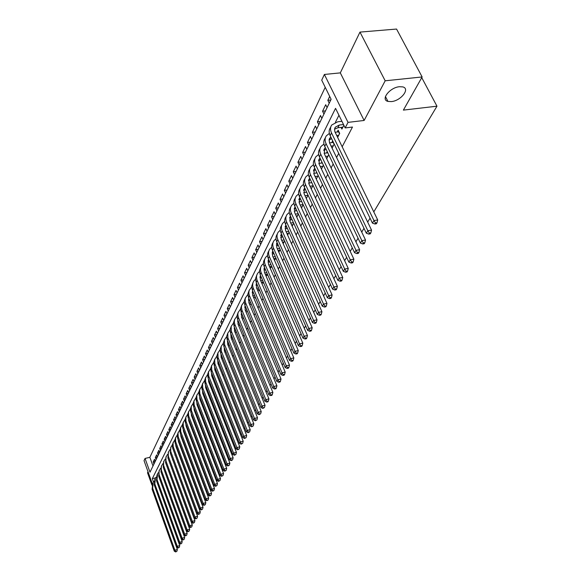 <?xml version="1.0" encoding="UTF-8"?>
<svg xmlns="http://www.w3.org/2000/svg" width="581" height="581" viewBox="0 0 581 581"><rect width="100%" height="100%" fill="white"/><g stroke="black" fill="none" stroke-linecap="round" stroke-linejoin="round"><path stroke-width="0.87" d="M391.325 101.595L387.948 101.406C380.264 99.758 389.822 87.411 399.488 86.714L402.691 86.881C410.578 88.544 400.897 100.898 391.325 101.595M152.404 483.951L144.03 460.624L145.047 458.438L149.992 472.186L331.119 99.3L321.721 80.171L324.387 74.455L348.034 122.373L345.172 127.929L335.549 108.335L152.316 478.65L153.507 481.961M340.313 72.879L364.127 120.463L385.181 80.795L422.133 76.953L396.554 29.05L359.973 32.1L340.313 72.879L324.387 74.455M148.017 471.736L147.523 472.76L151.946 485.106M325.222 87.303L149.862 457.312L145.047 458.438M385.181 80.795L359.973 32.1M341.076 127.384L341.904 129.069L343.858 125.249M337.605 137.457L339.696 133.376L338.127 130.159L337.169 132.04M332.092 148.213L334.22 144.066M326.704 158.736L328.752 154.749M321.438 169.013L323.399 165.193M316.289 179.071L318.17 175.404M311.249 188.912L313.05 185.39M306.318 198.535L308.046 195.158M301.495 207.954L303.151 204.708M296.768 217.171L298.365 214.062M292.149 226.198L293.674 223.22M287.123 233.606L287.697 234.891L289.084 232.182M282.802 242.095L283.361 243.352L284.588 240.962M278.568 250.426L279.112 251.653L280.18 249.561M274.414 258.581L274.944 259.787L275.866 257.986M270.347 266.585L270.855 267.761L271.639 266.236M266.352 274.435L266.846 275.583L267.492 274.334M262.438 282.134L262.917 283.259L263.425 282.264M258.589 289.687L259.061 290.783L259.446 290.042M254.819 297.094L255.277 298.176L255.538 297.668M251.115 304.371L251.704 305.148M247.484 311.51L247.942 312.491M222.821 361.527L221.746 358.855M219.611 367.802L218.55 365.144M216.452 373.968L215.406 371.324M213.35 380.025L213.619 379.502L212.581 376.873L212.312 377.403M210.3 385.98L210.634 385.326L209.603 382.719L209.276 383.373M207.301 391.834L207.7 391.057L206.683 388.464L206.284 389.241M204.352 397.593L204.81 396.7L203.8 394.121L203.35 395.015M201.447 403.25L201.905 402.372M198.6 408.821L199.022 407.993M195.79 414.304L196.189 413.527M193.03 419.693L193.4 418.966M190.314 424.994L190.662 424.312M187.641 430.209L187.961 429.584L187.445 429.686M185.012 435.351L185.31 434.762M182.419 440.405L182.695 439.861M179.87 445.38L180.125 444.886M177.358 450.282L177.597 449.825M174.888 455.105L175.099 454.691M172.455 459.854L172.644 459.484M155.192 461.488L153.21 461.953L154.481 459.31L155.236 461.394M157.342 457.065L155.338 457.537L156.638 454.85L157.4 456.942M159.521 452.584L157.509 453.049L158.824 450.333L159.593 452.432M161.729 448.031L159.702 448.503L161.039 445.743L161.816 447.857M163.973 443.419L161.932 443.884L163.283 441.088L164.067 443.209M166.246 438.735L164.191 439.2L165.57 436.36L166.362 438.495M168.555 433.978L166.493 434.45L167.88 431.567L168.679 433.716M170.894 429.156L168.817 429.628L170.233 426.694L171.039 428.858M173.276 424.261L171.184 424.726L172.622 421.755L173.436 423.934M175.687 419.293L173.581 419.758L175.041 416.737L175.861 418.93M178.142 414.246L176.021 414.711L177.503 411.646L178.331 413.846M180.626 409.118L178.498 409.59L180.001 406.475L180.836 408.69M183.153 403.918L181.011 404.383L182.536 401.224L183.385 403.446M185.724 398.631L183.56 399.096L185.114 395.886L185.971 398.13M188.331 393.264L186.152 393.729L187.728 390.468L188.593 392.72M190.975 387.81L188.789 388.275L190.386 384.963L191.265 387.229M193.669 382.276L191.461 382.734L193.088 379.371L193.974 381.652M196.407 376.641L194.177 377.105L195.833 373.685L196.727 375.98M199.181 370.925L196.944 371.382L198.622 367.904L199.53 370.213M202.006 365.108L199.755 365.565L201.462 362.036L202.37 364.352M204.875 359.196L202.609 359.654L204.345 356.059L205.267 358.397M207.795 353.19L205.507 353.647L207.272 349.994L208.209 352.34M210.765 347.082L208.463 347.532L210.257 343.821L211.201 346.182M213.779 340.865L211.462 341.323L213.285 337.539L214.244 339.921M216.851 334.547L214.512 334.997L216.372 331.155L217.338 333.545M219.974 328.12L217.621 328.57L219.509 324.656L220.482 327.067M223.148 321.576L220.78 322.027L222.697 318.047L223.692 320.472M226.379 314.924L223.99 315.367L225.951 311.322L226.946 313.755M229.669 308.148L227.265 308.598L229.255 304.473L230.265 306.928M233.017 301.256L230.592 301.699L232.618 297.501L233.642 299.97M236.431 294.24L233.983 294.683L236.046 290.406L237.084 292.889M239.902 287.094L237.433 287.53L239.532 283.179L240.585 285.678M243.432 279.817L240.948 280.253L243.09 275.822L244.151 278.335M247.034 272.409L244.528 272.838L246.707 268.328L247.789 270.855M250.701 264.863L248.174 265.285L250.396 260.687L251.486 263.237M254.434 257.172L251.893 257.594L254.151 252.909L255.262 255.473M258.24 249.336L255.676 249.75L257.986 244.979L259.104 247.557M262.125 241.347L259.54 241.761L261.886 236.888L263.026 239.488M266.076 233.199L263.469 233.613L265.866 228.645L267.02 231.26M270.107 224.898L267.485 225.305L269.925 220.243L271.095 222.879M274.225 216.43L271.574 216.836L274.065 211.673L275.249 214.316M278.415 207.795L275.743 208.194L278.292 202.929L279.49 205.594M282.7 198.985L280.006 199.377L282.598 194.003L283.811 196.69M287.065 189.994L284.349 190.386L286.992 184.896L288.227 187.598M291.517 180.822L288.779 181.199L291.48 175.6L292.737 178.323M296.07 171.453L293.303 171.831L296.063 166.115L297.334 168.853M300.711 161.896L297.93 162.259L300.747 156.42L302.033 159.179M305.461 152.128L302.643 152.491L305.526 146.521L306.833 149.295M310.305 142.149L307.465 142.505L310.407 136.412L311.736 139.2M315.258 131.96L312.389 132.301L315.396 126.077L316.747 128.888M320.313 121.538L317.429 121.879L320.501 115.51L321.867 118.342M325.483 110.891L322.571 111.225L325.716 104.711L327.103 107.565M149.862 457.312L153.006 465.991M153.958 464.03L153.21 461.953M156.1 459.622L155.338 457.537M158.272 455.148L157.509 453.049M160.472 450.609L159.702 448.503M162.709 446.005L161.932 443.884M164.982 441.335L164.191 439.2M167.284 436.592L166.493 434.45M169.623 431.785L168.817 429.628M171.991 426.897L171.184 424.726M174.402 421.937L173.581 419.758M176.849 416.904L176.021 414.711M179.333 411.791L178.498 409.59M181.853 406.606L181.011 404.383M184.409 401.333L183.56 399.096M187.017 395.973L186.152 393.729M189.653 390.534L188.789 388.275M192.34 385.007L191.461 382.734M195.071 379.393L194.177 377.105M197.845 373.685L196.944 371.382M200.663 367.882L199.755 365.565M203.524 361.985L202.609 359.654M206.437 355.986L205.507 353.647M209.4 349.893L208.463 347.532M212.414 343.691L211.462 341.323M215.471 337.379L214.512 334.997M218.587 330.967L217.621 328.57M221.76 324.438L220.78 322.027M224.985 317.8L223.99 315.367M228.268 311.038L227.265 308.598M231.608 304.161L230.592 301.699M235.014 297.152L233.983 294.683M238.479 290.021L237.433 287.53M242.008 282.758L240.948 280.253M245.596 275.365L244.528 272.838M249.256 267.826L248.174 265.285M252.989 260.15L251.893 257.594M256.787 252.321L255.676 249.75M260.666 244.347L259.54 241.761M264.609 236.22L263.469 233.613M268.64 227.926L267.485 225.305M272.743 219.473L271.574 216.836M276.934 210.852L275.743 208.194M281.211 202.05L280.006 199.377M285.569 193.074L284.349 190.386M290.021 183.908L288.779 181.199M294.56 174.554L293.303 171.831M299.2 165.004L297.93 162.259M303.943 155.25L302.643 152.491M308.78 145.286L307.465 142.505M313.725 135.104L312.389 132.301M318.78 124.697L317.429 121.879M323.951 114.058L322.571 111.225M329.231 103.186L327.837 100.324L329.71 96.439M175.026 466.826L175.222 466.449M177.488 462.113L177.699 461.699M179.987 457.327L180.219 456.877M182.521 452.468L182.783 451.982M185.099 447.537L185.383 447M187.721 442.526L188.019 441.945M190.379 437.435L190.706 436.81M193.081 432.257L193.429 431.589M195.826 426.999L196.204 426.28M198.615 421.653L199.022 420.884M201.454 416.221L201.883 415.4M204.338 410.702L204.795 409.823M207.272 405.088L207.758 404.158M210.249 399.372L210.765 398.392M213.285 393.569L213.83 392.524M216.372 387.658L216.945 386.554M219.509 381.652L220.119 380.482M222.705 375.537L223.344 374.309M225.951 369.313L226.626 368.02M229.263 362.98L229.974 361.614M232.625 356.531L233.373 355.1M236.053 349.965L236.845 348.462M239.546 343.284L240.374 341.701M243.105 336.479L243.969 334.816M246.722 329.543L247.629 327.8M250.411 322.477L251.362 320.654M254.173 315.28L255.168 313.37M258.008 307.945L259.046 305.94M261.908 300.464L263.004 298.373M265.895 292.839L267.035 290.653M269.954 285.06L271.145 282.773M274.094 277.13L275.343 274.74M278.321 269.039L279.621 266.548M282.635 260.789L283.993 258.182M287.029 252.365L288.452 249.641M291.524 243.766L293.006 240.926M296.107 234.985L297.654 232.022M300.791 226.016L302.403 222.93M305.57 216.858L307.255 213.641M310.457 207.504L312.215 204.149M315.454 197.939L317.277 194.439M320.559 188.171L322.462 184.518M325.774 178.178L327.757 174.373M331.112 167.96L333.182 163.995M336.566 157.509L338.723 153.377M342.151 146.811L352.478 127.043L345.172 127.929M338.948 115.249L335.397 122.322M195.216 410.992L194.969 411.479M198.041 405.451L197.707 406.104M200.91 399.808L200.481 400.65M311.605 182.281L311.387 182.703M316.696 172.274L316.318 173.007M321.903 162.041L321.358 163.101M327.226 151.576L326.515 152.977M332.673 140.863L331.78 142.621M422.133 76.953L403.388 110.107L436.97 106.192L421.741 77.651M436.97 106.192L373.786 211.898M370.039 218.165L367.686 222.109M363.982 228.297L361.723 232.08M358.063 238.195L355.899 241.819M352.282 247.869L350.205 251.348M346.632 257.325L344.642 260.658M341.105 266.563L339.195 269.758M335.709 275.597L333.879 278.662M330.422 284.436L328.672 287.37M325.258 293.078L323.573 295.896M320.204 301.539L318.591 304.233M315.251 309.818L313.711 312.396M310.407 317.923L308.925 320.392M305.664 325.861L304.248 328.229M301.016 333.632L299.658 335.898M296.463 341.25L295.17 343.415M292.003 348.709L290.761 350.779M287.631 356.022L286.448 358.005M283.346 363.19L282.213 365.079M279.149 370.213L278.067 372.022M275.031 377.105L274 378.834M270.986 383.867L270.005 385.508M267.028 390.497L266.083 392.066M263.135 396.997L262.242 398.493M259.322 403.381L258.472 404.804M255.575 409.649L254.768 411.007M251.9 415.8L251.13 417.085M248.29 421.842L247.557 423.062M244.746 427.769L244.049 428.931M241.26 433.593L240.607 434.69M237.84 439.316L237.222 440.354M234.484 444.937L233.896 445.917M231.18 450.457L230.628 451.386M227.934 455.889L227.411 456.76M224.745 461.227L224.251 462.048M221.608 466.47L221.15 467.24M218.529 471.627L218.093 472.353M215.493 476.696L215.086 477.371M212.515 481.685L212.138 482.317M364.127 120.463L348.034 122.373M188.331 490.342L188.106 490.742M185.738 494.918L185.535 495.281M191.389 487.953L191.766 487.858M195.419 486.951L195.826 486.849M199.523 485.927L199.966 485.818M203.699 484.888L204.185 484.765M207.962 483.828L208.485 483.697M385.174 97.942L386.111 97.833M155.49 477.887L152.316 478.65M330.778 100.005L327.837 100.324M154.866 486.631L177.358 549.517L176.9 551.289L175.665 551.95L176.9 551.289M175.665 551.95L174.285 551.166L152.12 489.282L152.672 483.472M174.285 551.166L174.874 550.192L152.658 488.222L153.29 482.274L153.958 481.424M175.905 551.558L174.874 550.192L177.358 549.517M157.03 482.208L179.754 545.581L179.289 547.36L178.047 548.028L179.289 547.36M178.047 548.028L176.66 547.244L154.277 484.997L154.829 479.151M176.66 547.244L177.256 546.256L154.822 483.915L155.454 477.938L156.136 477.074M178.287 547.636L177.256 546.256L179.754 545.581M159.23 477.727L182.187 541.579L181.715 543.373L180.466 544.048L181.715 543.373M180.466 544.048L179.064 543.257L156.471 480.647L157.023 474.764M179.064 543.257L179.667 542.255L157.023 479.55L157.654 473.537L158.352 472.658M180.713 543.649L179.667 542.255L182.187 541.579M161.467 473.188L184.656 537.519L184.184 539.328L182.921 540.01L184.184 539.328M182.921 540.01L181.504 539.219L158.693 476.231L159.245 470.32M181.504 539.219L182.122 538.195L159.107 474.677L158.998 471.097L160.596 468.177M183.168 539.604L182.122 538.195L184.656 537.519M163.74 468.591L187.162 533.402L186.683 535.224L185.412 535.907L186.683 535.224M185.412 535.907L183.981 535.116L160.944 471.757L161.496 465.802M183.981 535.116L184.613 534.077L161.365 470.182L161.257 466.579L162.876 463.631M185.666 535.493L184.613 534.077L187.162 533.402M166.043 463.921L189.704 529.218L189.224 531.049L187.939 531.746L189.224 531.049M187.939 531.746L186.501 530.947L163.232 467.211L163.791 461.22M186.501 530.947L187.14 529.894L163.66 465.613L163.551 461.997L165.186 459.019M188.2 531.324L187.14 529.894L189.704 529.218M168.388 459.193L192.289 524.97L191.803 526.814L190.51 527.512L191.803 526.814M190.51 527.512L189.057 526.713L165.556 462.592L166.115 456.564M189.057 526.713L189.704 525.645L165.992 460.98L165.875 457.341L167.539 454.335M190.771 527.09L189.704 525.645L192.289 524.97M177.416 449.345L177.045 449.425M176.137 447L176.508 446.912M170.763 454.393L194.911 520.649L194.424 522.515L193.117 523.22L194.424 522.515M193.117 523.22L191.65 522.421L167.916 457.908L168.468 451.844M191.65 522.421L192.311 521.331L168.359 456.274L168.236 452.614L169.921 449.578M193.386 522.791L192.311 521.331L194.911 520.649M179.987 444.516L179.58 444.603M176.326 446.426L175.956 446.52M178.672 442.163L179.071 442.076M173.182 449.527L197.576 516.269L197.082 518.143L195.768 518.862L197.082 518.143M195.768 518.862L194.286 518.056L170.306 453.151L170.865 447.05M194.286 518.056L194.955 516.952L170.756 451.495L170.632 447.82L172.339 444.755M196.037 518.419L194.955 516.952L197.576 516.269M182.601 439.606L182.158 439.708M178.875 441.545L178.476 441.647M181.236 437.253L181.679 437.152M175.644 444.581L175.956 446.498L200.278 511.817L199.784 513.706L198.462 514.432L199.784 513.706M198.462 514.432L196.966 513.619L172.739 448.321L172.296 445.126L173.298 442.185M196.966 513.619L197.642 512.5L173.196 446.644L173.065 442.947L174.801 439.853M198.731 513.982L197.642 512.5L200.278 511.817M185.259 434.632L184.78 434.741M181.468 436.592L181.032 436.701M183.85 432.271L184.33 432.162M178.135 439.57L178.447 441.582L203.03 507.3L202.529 509.203L201.193 509.929L202.529 509.203M201.193 509.929L199.682 509.116L175.208 443.419L174.758 440.202L175.767 437.239M199.682 509.116L200.372 507.983L175.673 441.72L175.535 438.001L177.292 434.871M201.469 509.479L200.372 507.983L203.03 507.3M184.104 431.567L183.625 431.676M186.501 427.202L187.017 427.086M183.727 430.572L183.335 430.732M180.669 434.472L180.981 436.578L205.819 502.703L205.325 504.62L203.975 505.354L205.325 504.62M203.975 505.354L202.449 504.54L177.713 438.437L177.256 435.198L178.273 432.22M202.449 504.54L203.147 503.386L178.193 436.716L178.047 432.976L179.834 429.817M204.251 504.896L203.147 503.386L205.819 502.703M190.583 424.464L190.147 424.558M186.777 426.454L186.261 426.57M189.195 422.06L189.755 421.937M186.392 425.437L185.956 425.612M183.247 429.301L183.56 431.501L208.659 498.033L208.158 499.965L206.792 500.713L208.158 499.965M206.792 500.713L205.26 499.892L180.263 433.382L179.798 430.114L180.822 427.122M205.26 499.892L205.965 498.723L180.742 431.639L180.597 427.877L182.405 424.682M207.083 500.241L205.965 498.723L208.659 498.033M189.5 421.269L188.941 421.392M191.941 416.838L192.536 416.708M189.101 420.223L188.622 420.404M185.869 424.05L186.174 426.338L211.542 493.291L211.041 495.237L209.661 495.992L211.041 495.237M209.661 495.992L208.114 495.172L182.848 428.241L182.376 424.958L183.414 421.944M208.114 495.172L208.833 493.973L183.342 426.476L183.182 422.692L185.027 419.467M209.952 495.513L208.833 493.973L211.542 493.291M192.267 415.996L191.672 416.127M194.729 411.53L195.369 411.392M191.861 414.921L191.331 415.117M188.527 418.719L188.832 421.102L214.476 488.468L213.968 490.429L212.581 491.192L213.968 490.429M212.581 491.192L211.012 490.364L185.477 423.019L184.998 419.707L186.043 416.679M211.012 490.364L211.745 489.151L185.978 421.225L185.818 417.427L187.685 414.166M212.871 490.705L211.745 489.151L214.476 488.468M195.078 410.636L194.439 410.782M197.562 406.134L198.244 405.988M194.657 409.54L194.083 409.743M191.236 413.302L191.534 415.771L217.454 483.566L216.945 485.542L215.544 486.312L216.945 485.542M215.544 486.312L213.961 485.484L188.15 417.717L187.663 414.384L188.709 411.333M213.961 485.484L214.709 484.249L188.658 415.902L188.491 412.074L190.386 408.784M215.841 485.818L214.709 484.249L217.454 483.566M197.939 405.197L197.257 405.342M200.445 400.658L201.171 400.498M197.511 404.078L196.879 404.282M193.989 407.789L194.279 410.36L220.489 478.584L219.967 480.574L218.558 481.351L219.967 480.574M218.558 481.351L216.96 480.523L190.858 412.321L190.372 408.966L191.425 405.901M216.96 480.523L217.715 479.267L191.381 410.484L191.207 406.635L193.139 403.308M218.863 480.85L217.715 479.267L220.489 478.584M200.852 399.663L200.118 399.822M203.372 395.087L204.12 394.927M200.409 398.522L199.726 398.733M196.785 402.197L197.068 404.855L223.569 473.515L223.046 475.527L221.622 476.311L223.046 475.527M221.622 476.311L220.003 475.476L193.618 406.838L193.117 403.461L194.185 400.374M220.003 475.476L220.773 474.205L194.148 404.979L193.967 401.108L195.928 397.745M221.927 475.803L220.773 474.205L223.569 473.515M203.808 394.034L203.03 394.201M206.357 389.423L207.003 389.285M203.357 392.872L202.624 393.09M199.624 396.511L199.9 399.263L226.699 468.359L226.176 470.385L224.738 471.176L226.176 470.385M224.738 471.176L223.104 470.341L196.422 401.268L195.92 397.862L196.988 394.76M223.104 470.341L223.888 469.049L196.959 399.379L196.777 395.487L198.767 392.088M225.05 470.661L223.888 469.049L226.699 468.359M206.357 387.135L205.565 387.353M206.821 388.319L205.994 388.493M209.392 383.671L209.937 383.554M202.522 390.73L202.784 393.577L229.887 463.115L229.357 465.156L227.905 465.962L229.357 465.156M227.905 465.962L226.256 465.127L199.276 395.603L198.76 392.175L199.842 389.052M226.256 465.127L227.055 463.805L199.82 393.686L199.632 389.778L201.658 386.343M228.224 465.439L227.055 463.805L229.887 463.115M209.407 381.303L208.564 381.521M209.886 382.509L209.007 382.69M212.479 377.817L212.915 377.723M205.463 384.854L205.718 387.796L233.134 457.784L232.596 459.84L231.129 460.653L232.596 459.84M231.129 460.653L229.466 459.818L202.173 389.844L201.651 386.394L202.74 383.249M229.466 459.818L230.279 458.474L202.733 387.905L202.537 383.968L204.592 380.497M231.456 460.123L230.279 458.474L233.134 457.784M212.515 375.37L211.607 375.595M213.002 376.597L212.072 376.793M208.456 378.885L208.695 381.913L236.431 452.359L235.893 454.436L234.412 455.257L235.893 454.436M234.412 455.257L232.727 454.415L205.122 383.99L204.592 380.511L205.689 377.345M232.727 454.415L233.555 453.049L205.689 382.015L205.485 378.057L207.577 374.549M234.739 454.712L233.555 453.049L236.431 452.359M215.682 369.334L214.709 369.567M216.176 370.584L215.188 370.787M211.499 372.806L211.731 375.936L239.786 446.84L239.241 448.931L237.745 449.759L239.241 448.931M237.745 449.759L236.046 448.917L208.121 378.035L207.577 374.534L208.695 371.339M236.046 448.917L236.888 447.53L208.702 376.03L208.485 372.051L210.62 368.507M238.087 449.207L236.888 447.53L239.786 446.84M218.899 363.198L217.868 363.43M219.407 364.469L218.362 364.686M214.6 366.626L214.817 369.85L243.199 441.219L242.655 443.332L241.144 444.167L242.655 443.332M241.144 444.167L239.43 443.325L211.172 371.971L210.62 368.448L211.745 365.224M239.43 443.325L240.28 441.909L211.76 369.944L211.542 365.943L213.706 362.355M241.485 443.608L240.28 441.909L243.199 441.219M222.174 356.952L221.085 357.192M222.697 358.252L221.593 358.47M217.752 360.336L217.955 363.655L246.678 435.503L246.126 437.631L244.601 438.481L246.126 437.631M244.601 438.481L242.865 437.631L214.273 365.805L213.714 362.268L214.854 359M242.865 437.631L243.737 436.186L214.876 363.75L214.65 359.719L216.851 356.095M244.95 437.907L243.737 436.186L246.678 435.503M225.515 350.597L224.353 350.844M226.053 351.919L224.883 352.151M220.969 353.945L221.15 357.359L250.215 429.679L249.663 431.821L248.123 432.685L249.663 431.821M248.123 432.685L246.366 431.828L217.432 359.537L216.866 355.971L218.013 352.667M246.366 431.828L247.252 430.368L218.049 357.446L217.933 352.914L220.054 349.726M248.479 432.097L247.252 430.368L250.215 429.679M228.914 344.134L227.687 344.38M229.466 345.477L228.231 345.724M227.374 341.49L227.803 341.403M224.237 347.438L224.397 350.946L253.824 423.752L253.265 425.917L251.704 426.788L253.265 425.917M251.704 426.788L249.932 425.931L220.649 353.146L220.068 349.566L221.238 346.225M249.932 425.931L250.832 424.435L221.274 351.026L221.15 346.472L223.315 343.248M252.067 426.193L250.832 424.435L253.824 423.752M232.378 337.546L231.085 337.808M232.937 338.926L231.645 339.181M230.722 334.91L231.253 334.809M227.556 340.844L227.708 344.424L257.492 417.71L256.933 419.896L255.357 420.775L256.933 419.896M255.357 420.775L253.563 419.918L223.917 346.654L223.329 343.044L224.513 339.667M253.563 419.918L254.485 418.4L224.556 344.497L224.426 339.921L226.634 336.653M255.727 420.172L254.485 418.4L257.492 417.71M235.908 330.85L234.542 331.119M236.482 332.252L235.123 332.514M234.128 328.214L234.768 328.091M230.911 334.177L231.071 337.779L261.232 411.566L260.666 413.766L259.075 414.66L260.666 413.766M259.075 414.66L257.26 413.795L227.251 340.038L226.648 336.406L227.846 332.993M257.26 413.795L258.196 412.249L227.897 337.844L227.759 333.24L230.011 329.935M259.453 414.042L258.196 412.249L261.232 411.566M239.503 324.031L238.072 324.307M240.091 325.462L238.66 325.73M237.6 321.395L238.355 321.249M234.404 327.205L234.506 331.017L265.038 405.298L264.464 407.521L262.859 408.421L264.464 407.521M262.859 408.421L261.029 407.557L230.635 333.298L230.025 329.652L231.238 326.195M261.029 407.557L261.98 405.981L231.303 331.076L231.158 326.449L233.453 323.094M263.244 407.797L261.98 405.981L265.038 405.298M243.17 317.081L241.66 317.371M243.773 318.541L242.27 318.831M241.144 314.452L242.001 314.285M238.043 320.501L237.702 320.865M237.919 320.218L237.992 324.125L268.916 398.915L268.342 401.159L267.115 401.427L266.723 402.074L267.95 401.798L268.342 401.159M266.723 402.074L264.863 401.21L234.092 326.442L233.468 322.767L234.695 319.274M264.863 401.21L265.837 399.597L234.768 324.183L234.332 322.07L234.615 319.528L236.954 316.137M267.115 401.427L265.837 399.597L268.916 398.915M246.903 310.007L245.32 310.305M247.528 311.496L245.945 311.794M244.746 307.378L245.727 307.196M241.645 313.428L241.253 313.842M241.507 313.094L241.551 317.11L272.874 392.407L272.293 394.673L271.051 394.942L270.652 395.596L271.893 395.327L272.293 394.673M270.652 395.596L268.778 394.731L237.607 319.456L236.975 315.759L238.217 312.222M268.778 394.731L269.766 393.09L238.297 317.161L237.84 314.51L238.137 312.476L240.527 309.041M271.051 394.942L269.766 393.09L272.874 392.407M250.716 302.803L249.053 303.108M251.355 304.321L249.692 304.633M248.421 300.174L249.518 299.97M245.313 306.216L244.862 306.688M245.16 305.846L245.175 309.964L276.905 385.777L276.316 388.057L275.067 388.333L274.66 389.001L275.91 388.725L276.316 388.057M274.66 389.001L272.765 388.13L241.188 312.338L240.541 308.62L241.805 305.04M272.765 388.13L273.774 386.459L241.892 310.007L241.427 307.334L241.718 305.294L244.165 301.815M275.067 388.333L273.774 386.459L276.905 385.777M254.601 295.468L252.851 295.78M255.262 297.014L253.512 297.334M252.176 292.831L253.389 292.613M249.06 298.881L248.545 299.404M248.886 298.46L248.871 302.679L281.015 379.023L280.427 381.325L279.163 381.594L278.749 382.276L280.013 382L280.427 381.325M278.749 382.276L276.825 381.405L244.841 305.083L244.18 301.343L245.458 297.719M276.825 381.405L277.856 379.698L245.56 302.716L245.08 300.028L245.378 297.98L247.869 294.458M279.163 381.594L277.856 379.698L281.015 379.023M258.567 287.987L256.729 288.314M259.242 289.57L257.405 289.897M255.996 285.351L257.339 285.118M252.88 291.401L252.292 291.974M252.677 290.936L252.633 295.257L285.206 372.13L284.61 374.454L283.339 374.723L282.918 375.42L284.189 375.144L284.61 374.454M282.918 375.42L280.972 374.542L248.559 297.697L247.891 293.935L249.184 290.26M280.972 374.542L282.017 372.806L249.293 295.286L248.828 293.122L249.096 290.522L251.653 286.956M283.339 374.723L282.017 372.806L285.206 372.13M262.612 280.362L260.68 280.703M263.309 281.981L261.377 282.315M259.896 277.733L261.37 277.471M256.773 283.782L256.112 284.407M256.548 283.259L256.468 287.697L289.476 365.1L288.873 367.446L287.595 367.715L287.167 368.427L288.445 368.151L288.873 367.446M287.167 368.427L285.198 367.548L252.35 290.166L251.667 286.375L252.982 282.664M285.198 367.548L286.266 365.776L253.098 287.718L252.626 285.54L252.895 282.925L253.774 281.073L255.502 279.308M287.595 367.715L286.266 365.776L289.476 365.1M266.737 272.591L264.718 272.939M267.456 274.239L265.43 274.595M263.876 269.962L265.481 269.686M260.738 276.011L260.012 276.694M260.499 275.445L260.375 279.984L293.833 357.932L293.231 360.3L291.938 360.569L291.495 361.288L292.788 361.019L293.231 360.3M291.495 361.288L289.505 360.409L256.214 282.482L255.517 278.677L256.846 274.915M289.505 360.409L290.602 358.608L256.984 279.998L256.475 277.26L256.766 275.176L257.644 273.317L259.431 271.516M291.938 360.569L290.602 358.608L293.833 357.932M270.949 264.667L268.829 265.03M271.567 266.374L269.562 266.723M267.935 262.038L269.678 261.74M264.791 268.095L263.985 268.829M264.522 267.471L264.362 272.119L298.278 350.619L297.668 353.008L296.368 353.277L295.918 354.011L297.225 353.742L297.668 353.008M295.918 354.011L293.906 353.132L260.157 274.653L259.446 270.826L260.796 267.013M293.906 353.132L295.017 351.287L260.942 272.126L260.448 269.918L260.709 267.275L261.595 265.408L263.44 263.571M296.368 353.277L295.017 351.287L298.278 350.619M275.256 256.591L273.026 256.962M275.663 258.371L273.789 258.69M272.075 253.955L273.963 253.643M268.923 260.027L268.037 260.811M268.633 259.344L268.429 264.101L302.817 343.153L302.2 345.564L300.885 345.833L300.435 346.581L301.75 346.312L302.2 345.564M300.435 346.581L298.394 345.702L264.173 266.672C263.07 263.963 263.215 261.53 264.609 259.373L264.82 258.959M298.394 345.702L299.527 343.821L265.19 264.653C264.086 261.937 264.224 259.504 265.626 257.347L267.529 255.473M300.885 345.833L299.527 343.821L302.817 343.153M279.65 248.348L277.319 248.733M279.846 250.208L278.096 250.498M276.309 245.719L278.335 245.385M273.15 251.791L272.169 252.626M272.315 252.081L272.83 251.065L272.576 255.923L307.451 335.535L306.826 337.968L305.504 338.236L305.04 339.006L306.361 338.738L306.826 337.968M305.04 339.006L302.97 338.12L268.277 258.53C267.151 255.8 267.296 253.36 268.698 251.188L268.923 250.738M302.97 338.12L304.132 336.203L269.315 256.468C268.19 253.737 268.328 251.29 269.729 249.118L271.705 247.208M305.504 338.236L304.132 336.203L307.451 335.535M284.131 239.946L281.691 240.345M284.109 241.885L282.489 242.146M280.63 237.309L282.802 236.961M277.457 243.395L276.382 244.281M277.101 242.597L276.803 247.579L312.179 327.757L311.554 330.219L310.21 330.48L309.738 331.264L311.075 330.996L311.554 330.219M309.738 331.264L307.647 330.378L272.46 250.222C271.32 247.477 271.458 245.015 272.867 242.843L273.106 242.357M307.647 330.378L308.831 328.425L273.513 248.116C272.373 245.371 272.511 242.909 273.92 240.73L275.96 238.776M310.21 330.48L308.831 328.425L312.179 327.757M288.721 231.376L286.157 231.783M288.466 233.388L286.985 233.627M285.046 228.732L287.37 228.369M281.858 234.833L280.681 235.763M281.473 233.976L281.124 239.06L317.008 319.819L316.376 322.302L315.025 322.564L314.539 323.363L315.89 323.101L316.376 322.302M314.539 323.363L312.418 322.477L276.723 241.74C275.568 238.98 275.706 236.511 277.122 234.325L277.384 233.802M312.418 322.477L313.631 320.48L277.805 239.597C276.65 236.83 276.781 234.354 278.197 232.168L280.311 230.17M315.025 322.564L313.631 320.48L317.008 319.819M293.405 222.625L290.725 223.039M292.904 224.724L291.575 224.927M289.556 219.981L292.04 219.596M286.346 226.089L285.075 227.077M285.932 225.167L285.525 230.374L321.932 311.706L321.3 314.212L319.935 314.474L319.441 315.294L320.799 315.033L321.3 314.212M319.441 315.294L317.299 314.408L281.081 233.09C279.911 230.308 280.035 227.825 281.458 225.631L281.741 225.072M317.299 314.408L318.533 312.36L282.184 230.897C281.008 228.115 281.131 225.624 282.562 223.431L284.748 221.39M319.935 314.474L318.533 312.36L321.932 311.706M298.191 213.692L295.388 214.12M297.436 215.871L296.259 216.052M294.168 211.048L296.804 210.649M290.943 217.171L289.556 218.202M290.493 216.183L290.028 221.499L326.972 303.42L326.333 305.955L324.961 306.216L324.452 307.051L325.825 306.79L326.333 305.955M324.452 307.051L322.273 306.165L285.525 224.259C284.341 221.455 284.465 218.957 285.896 216.757L286.193 216.161M322.273 306.165L323.537 304.074L286.651 222.022C285.46 219.219 285.583 216.713 287.014 214.512L289.28 212.428M324.961 306.216L323.537 304.074L326.972 303.42M303.093 204.577L300.145 205.013M302.062 206.843L301.052 206.996M298.881 201.927L301.684 201.513M295.635 208.071L294.131 209.145M295.148 207.01L294.618 212.435L332.121 294.959L331.468 297.516L330.088 297.77L329.565 298.627L330.952 298.365L331.468 297.516M329.565 298.627L327.364 297.741L290.064 215.239C288.859 212.421 288.982 209.908 290.42 207.7L290.74 207.054M327.364 297.741L328.65 295.606L291.219 212.951C290.006 210.133 290.122 207.613 291.568 205.405L293.913 203.277M330.088 297.77L328.65 295.606L332.121 294.959M307.988 195.281L305.018 195.717M306.79 197.62L305.955 197.743M303.703 192.609L306.674 192.18M300.428 198.775L298.808 199.893M299.905 197.642L299.309 203.183L337.379 286.31L336.726 288.888L335.324 289.142L334.801 290.013L336.196 289.759L336.726 288.888M334.801 290.013L332.564 289.127L294.705 206.03C293.478 203.19 293.594 200.663 295.039 198.448L295.38 197.765M332.564 289.127L333.879 286.949L295.874 203.691C294.647 200.852 294.763 198.317 296.208 196.102L298.641 193.931M335.324 289.142L333.879 286.949L337.379 286.31M312.832 185.811L309.993 186.218M311.612 188.2L310.958 188.295M308.627 183.095L311.779 182.652M305.337 189.29L303.58 190.445M304.771 188.077L304.321 188.622L304.103 193.734L342.754 277.464L342.093 280.071L340.684 280.325L340.146 281.219L341.555 280.957L342.093 280.071M340.146 281.219L337.881 280.325L299.44 196.618C298.198 193.763 298.307 191.222 299.76 188.992L300.123 188.266M337.881 280.325L339.224 278.096L300.638 194.236C299.389 191.374 299.498 188.825 300.951 186.603L303.478 184.38M340.684 280.325L339.224 278.096L342.754 277.464M317.792 176.137L315.084 176.515M316.543 178.578L316.086 178.636M313.675 173.37L317.001 172.913M310.348 179.594L308.46 180.793M309.746 178.302L309.208 178.933L308.998 184.075L348.251 268.422L347.591 271.051L346.167 271.305L345.608 272.22L347.031 271.966L347.591 271.051M345.608 272.22L343.313 271.327L304.277 187.002C303.013 184.126 303.115 181.57 304.582 179.34L304.967 178.57M343.313 271.327L344.693 269.047L305.504 184.569C304.241 181.686 304.335 179.13 305.802 176.893L308.424 174.627M346.167 271.305L344.693 269.047L348.251 268.422M322.854 166.253L320.291 166.594M318.838 163.435L322.346 162.97M315.483 169.696L313.45 170.93M314.829 168.316L314.198 169.035L314.001 174.206L353.873 259.17L353.204 261.828L351.766 262.082L351.2 263.011L352.638 262.765L353.204 261.828M351.2 263.011L348.876 262.125L309.223 177.183C307.945 174.285 308.039 171.715 309.506 169.47L309.913 168.657M348.876 262.125L350.285 259.794L310.479 174.692C309.194 171.787 309.281 169.216 310.755 166.972L313.479 164.663M351.766 262.082L350.285 259.794L353.873 259.17M328.033 156.144L325.621 156.463M324.133 153.282L327.822 152.803M320.734 159.579L318.548 160.843M320.037 158.105L319.303 158.918L319.122 164.118L359.632 249.707L358.949 252.394L357.504 252.648L356.923 253.599L358.368 253.352L358.949 252.394M356.923 253.599L354.563 252.713L314.277 167.139C312.977 164.22 313.065 161.634 314.546 159.39L314.975 158.519M354.563 252.713L356 250.324L315.563 164.59C314.256 161.671 314.343 159.085 315.817 156.834L318.649 154.473M357.504 252.648L356 250.324L359.632 249.707M333.327 145.816L331.076 146.1M329.543 142.904L333.407 142.374M326.115 149.244L323.755 150.537M325.36 147.676L324.518 148.576L324.351 153.798L365.514 240.026L364.832 242.742L363.372 242.989L362.776 243.962L364.236 243.715L364.832 242.742M362.776 243.962L360.38 243.076L319.448 156.87C318.127 153.929 318.206 151.336 319.695 149.077L320.153 148.162M360.38 243.076L361.854 240.636L320.756 154.263C319.434 151.321 319.514 148.721 320.995 146.463L323.944 144.059M363.372 242.989L361.854 240.636L365.514 240.026M334.104 144.291L333.211 142.447M338.738 135.25L336.66 135.511M335.099 132.294L338.905 131.756M331.62 138.677L329.086 139.992M330.814 137.007L329.136 139.687L329.521 142.839L371.542 230.112L370.852 232.858L369.371 233.104L368.768 234.099L370.242 233.86L370.852 232.858M368.768 234.099L366.335 233.213L324.735 146.368C323.392 143.405 323.464 140.798 324.961 138.532L325.447 137.559M366.335 233.213L367.846 230.715L326.072 143.703C324.728 140.74 324.801 138.125 326.297 135.86L329.362 133.412M369.371 233.104L367.846 230.715L371.542 230.112M339.515 133.724L338.607 131.858M343.509 124.537L339.275 125.046L335.31 127.174L334.54 129.243L334.838 131.64L377.708 219.967L377.011 222.741L375.522 222.981L374.905 224.005L376.394 223.765L377.011 222.741M342.877 127.174L337.888 127.769L334.54 129.207M374.905 224.005L372.436 223.119L373.982 220.562L331.511 132.896C330.146 129.912 330.211 127.283 331.707 125.017L337.684 121.799L341.918 121.298M372.436 223.119L330.139 135.62C328.773 132.642 328.846 130.021 330.342 127.747L330.858 126.723M375.522 222.981L373.982 220.562L377.708 219.967M152.12 489.282L152.658 488.222M154.277 484.997L154.822 483.915M156.471 480.647L157.023 479.55M158.693 476.231L159.252 475.12M160.944 471.757L161.511 470.625M163.232 467.211L163.813 466.064M165.556 462.592L166.144 461.43M167.916 457.908L168.512 456.724M170.306 453.151L170.916 451.953M172.739 448.321L173.356 447.109M181.178 436.665L181.359 436.302M175.208 443.419L175.832 442.185M183.719 431.654L183.959 431.182M177.713 438.437L178.345 437.181M186.298 426.563L186.595 425.975M180.263 433.382L180.902 432.104M188.934 421.37L189.283 420.688M182.848 428.241L183.502 426.941M191.636 416.04L192.006 415.313M185.477 423.019L186.138 421.704M194.381 410.629L194.78 409.852M188.15 417.717L188.825 416.374M197.17 405.131L197.591 404.296M190.858 412.321L191.548 410.963M200.009 399.539L200.46 398.653M193.618 406.838L194.315 405.458M202.892 393.853L203.372 392.916M196.422 401.268L197.133 399.866M205.827 388.072L206.299 387.149M199.276 395.603L199.995 394.172M208.811 382.196L209.247 381.332M202.173 389.844L202.907 388.391M211.84 376.212L212.247 375.428M205.122 383.99L205.87 382.509M214.926 370.133L215.297 369.414M208.121 378.035L208.877 376.524M218.071 363.946L218.398 363.299M211.172 371.971L211.942 370.438M221.267 357.649L221.55 357.075M214.273 365.805L215.057 364.251M224.513 351.236L224.767 350.75M217.432 359.537L218.231 357.947M227.825 344.715L228.035 344.308M220.649 353.146L221.455 351.534M223.917 346.654L224.745 345.005M227.251 340.038L228.086 338.36M230.635 333.298L231.492 331.598M234.092 326.442L234.964 324.706M237.607 319.456L238.5 317.684M241.188 312.338L242.095 310.537M244.841 305.083L245.763 303.253M248.559 297.697L249.503 295.823M252.35 290.166L253.309 288.256M256.214 282.482L257.194 280.543M260.157 274.653L261.152 272.678M264.173 266.672L265.19 264.653M268.277 258.53L269.315 256.468M272.46 250.222L273.513 248.116M276.723 241.74L277.805 239.597M281.081 233.09L282.184 230.897M285.525 224.259L286.651 222.022M290.064 215.239L291.219 212.951M294.705 206.03L295.874 203.691M299.44 196.618L300.638 194.236M304.277 187.002L305.504 184.569M309.223 177.183L310.479 174.692M314.277 167.139L315.563 164.59M319.448 156.87L320.756 154.263M324.735 146.368L326.072 143.703M337.888 127.769L339.275 125.046M330.139 135.62L331.511 132.896M387.948 101.406L385.435 96.526M244.986 306.274L245.182 305.889M248.668 298.975L248.9 298.503M252.423 291.531L252.699 290.979M256.25 283.942L256.57 283.31M260.15 276.207L260.513 275.481M264.123 268.328L264.537 267.507M268.182 260.281L268.64 259.366M276.534 243.715L277.079 242.633M280.841 235.174L281.393 234.085M285.235 226.459L285.787 225.37M289.723 217.57L290.275 216.466M294.306 208.485L294.857 207.381M298.983 199.21L299.542 198.099M303.761 189.733L304.321 188.622M308.642 180.052L309.208 178.933M313.631 170.16L314.198 169.035M318.729 160.044L319.303 158.918M323.944 149.702L324.518 148.576M329.282 139.128L329.855 137.995M334.736 128.307L335.31 127.174"/></g></svg>
